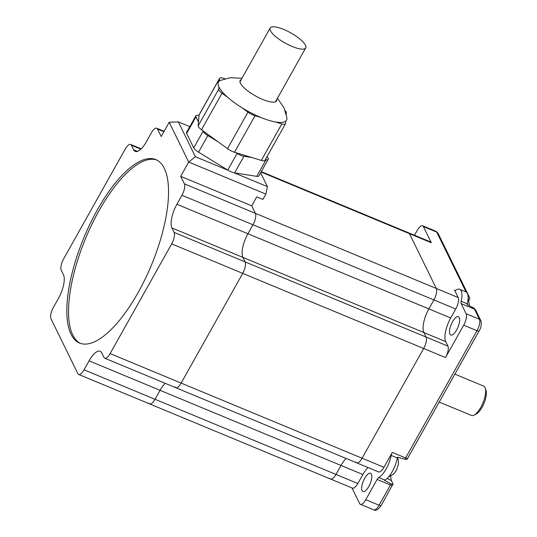 <?xml version="1.0" encoding="UTF-8"?>
<svg xmlns="http://www.w3.org/2000/svg" width="537" height="537" viewBox="0 0 537 537"><rect width="100%" height="100%" fill="white"/><g stroke="black" fill="none" stroke-linecap="round" stroke-linejoin="round"><path stroke-width="0.81" d="M414.49 235.266L417.236 230.38A9.142 3.35 112.6 0 1 422.612 225.755A9.142 3.35 112.6 0 1 423.391 226.554L431.318 242.737A9.142 3.35 112.6 0 0 430.54 241.932L408.691 232.857A9.142 3.35 112.6 0 1 409.469 233.662L436.326 288.47A9.142 3.35 112.6 0 1 433.909 299.921L428.868 308.909A18.876 6.921 -67.4 0 0 423.881 332.557L426.076 337.048A9.142 3.35 112.6 0 1 423.659 348.5L362.086 458.222A9.142 3.35 112.6 0 1 356.709 462.847A9.142 3.35 112.6 0 1 355.93 462.048M367.979 467.526A18.876 6.921 -67.4 0 0 362.871 474.527L341.022 465.451A18.876 6.921 -67.4 0 1 346.13 458.457A18.876 6.921 -67.4 0 0 341.022 465.451L335.981 474.439A9.142 3.35 112.6 0 1 330.604 479.064A9.142 3.35 112.6 0 1 329.819 478.259M189.796 126.645L178.331 121.886L195.401 156.717L228.339 170.397A7.948 2.269 29.3 0 0 234.159 172.813L267.439 186.634L265.862 194.105L262.882 199.408L256.74 196.857L251.705 205.832L255.377 213.33A9.142 3.35 112.6 0 1 252.961 224.781L247.919 233.763A18.876 6.921 -67.4 0 0 242.925 257.418L245.127 261.908A9.142 3.35 112.6 0 1 242.711 273.36L181.137 383.082A9.142 3.35 112.6 0 1 175.76 387.707A9.142 3.35 112.6 0 1 174.981 386.902M362.871 474.527L357.83 483.508L335.981 474.439L341.022 465.451L160.066 390.312A18.876 6.921 -67.4 0 1 165.181 383.311A18.876 6.921 -67.4 0 0 160.066 390.312L155.025 399.293A9.142 3.35 112.6 0 1 149.655 403.918A9.142 3.35 112.6 0 1 148.87 403.119M485.26 388.15L485.998 390.439A13.908 5.101 112.6 0 1 483.951 403.428A13.908 5.101 112.6 0 1 476.198 414.047L474.05 415.135A15.895 5.826 -67.4 0 0 482.917 402.998A15.895 5.826 -67.4 0 0 485.26 388.15A15.895 5.826 -67.4 0 0 484.985 387.479A15.895 5.826 -67.4 0 0 483.629 386.083L454.879 374.141M439.212 402.059L471.439 415.443A15.895 5.826 -67.4 0 0 474.05 415.135M241.939 78.315L230.4 77.697L220.251 80.456A38.979 11.136 29.3 0 0 219.338 81.033A38.979 11.136 -150.7 0 0 218.881 86.806A38.979 11.136 29.3 0 0 219.042 87.148A38.979 11.136 29.3 0 0 228.024 97.593A38.979 11.136 -150.7 0 0 241.992 107.762A38.979 11.136 29.3 0 0 261.21 117.616A38.979 11.136 -150.7 0 0 275.642 122.006A38.979 11.136 29.3 0 0 285.718 121.073A38.979 11.136 -150.7 0 0 286.933 117.871L283.979 107.736L277.454 98.251M276.736 99.526A20.862 5.961 -150.7 0 1 276.542 100.896A20.862 5.961 -150.7 0 1 262.613 99.399A20.862 5.961 -150.7 0 1 240.422 83.248A20.862 5.961 -150.7 0 1 240.153 80.483A20.862 5.961 -150.7 0 1 241.22 79.597M292.108 46.457A20.366 5.82 29.3 0 0 305.701 47.921A20.366 5.82 29.3 0 0 283.771 29.454A20.366 5.82 29.3 0 0 270.178 27.991A20.366 5.82 29.3 0 0 292.108 46.457M164.275 168.309A99.345 36.435 -67.4 0 0 155.777 159.583A99.345 36.435 -67.4 0 0 90.364 223.264A99.345 36.435 -67.4 0 0 71.092 334.35A99.345 36.435 -67.4 0 0 79.583 343.076A99.345 36.435 -67.4 0 0 144.997 279.394A99.345 36.435 -67.4 0 0 164.275 168.309M156.623 159.966A99.345 36.435 -67.4 0 0 91.532 225.104A99.345 36.435 -67.4 0 0 72.797 335.061A99.345 36.435 -67.4 0 0 80.449 343.398M224.862 78.711L223.217 78.207A7.948 2.269 29.3 0 0 219.626 78.254A7.948 2.269 29.3 0 0 219.539 78.55L219.338 81.033M218.881 86.806L218.68 89.283A7.948 2.269 29.3 0 0 222.023 93.223L228.024 97.593M241.992 107.762L247.993 112.132A7.948 2.269 29.3 0 0 255.015 115.73L261.21 117.616M275.642 122.006L281.844 123.899A7.948 2.269 29.3 0 0 285.436 123.846A7.948 2.269 29.3 0 0 285.523 123.557L285.718 121.073M265.352 159.637L266.084 159.751A7.948 2.269 29.3 0 0 268.191 159.348A7.948 2.269 29.3 0 0 268.084 158.294L267.164 156.415M219.626 78.254L199.126 114.784A7.948 2.269 29.3 0 0 199.039 115.079L198.18 125.812A7.948 2.269 29.3 0 0 201.523 129.753L227.493 148.662A7.948 2.269 29.3 0 0 234.515 152.26L261.344 160.429A7.948 2.269 29.3 0 0 264.936 160.375L285.436 123.846M235.743 152.636L237.085 153.454A7.948 2.269 29.3 0 0 243.919 156.287L251.799 157.522M202.718 130.625L203.04 131.283A7.948 2.269 29.3 0 0 207.859 135.572L218.257 141.936M198.999 115.569L197.978 115.415A7.948 2.269 29.3 0 0 195.871 115.817A7.948 2.269 29.3 0 0 195.971 116.871L198.489 121.993M234.159 172.813A7.948 2.269 29.3 0 0 234.602 172.894L256.76 176.358A7.948 2.269 29.3 0 0 258.874 175.955L268.191 159.348M260.653 172.786L267.439 186.634M195.871 115.817L186.554 132.417A7.948 2.269 29.3 0 0 186.654 133.471L193.723 147.89A7.948 2.269 29.3 0 0 198.542 152.179L227.769 170.061A7.948 2.269 29.3 0 0 228.339 170.397M180.687 176.344L251.705 205.832L255.377 213.33A9.142 3.35 112.6 0 1 252.961 224.781L247.919 233.763A18.876 6.921 -67.4 0 0 242.925 257.418L245.127 261.908A9.142 3.35 112.6 0 1 242.711 273.36L181.137 383.082A9.142 3.35 112.6 0 1 175.76 387.707L104.749 358.219A9.142 3.35 112.6 0 1 103.963 357.414L101.768 352.93A18.876 6.921 -67.4 0 0 100.157 351.272A18.876 6.921 -67.4 0 0 89.055 360.824L84.014 369.805A9.142 3.35 112.6 0 1 78.637 374.43A9.142 3.35 112.6 0 1 77.858 373.631L51.002 318.824A9.142 3.35 112.6 0 1 53.418 307.365L58.459 298.384A18.876 6.921 -67.4 0 0 63.447 274.729L61.252 270.245A9.142 3.35 112.6 0 1 63.668 258.787L125.242 149.064A9.142 3.35 112.6 0 1 130.619 144.44A9.142 3.35 112.6 0 1 131.397 145.245L133.599 149.729A18.876 6.921 -67.4 0 0 135.21 151.387A18.876 6.921 -67.4 0 0 146.312 141.835L151.347 132.854A9.142 3.35 112.6 0 1 156.723 128.229A9.142 3.35 112.6 0 1 157.509 129.034L161.181 136.532L169.195 122.248L188.702 162.06L180.687 176.344L184.366 183.842A9.142 3.35 112.6 0 1 181.949 195.293L176.908 204.275A18.876 6.921 -67.4 0 0 171.914 227.93L174.116 232.414A9.142 3.35 112.6 0 1 171.692 243.872L110.125 353.594A9.142 3.35 112.6 0 1 104.749 358.219M89.055 360.824L160.066 390.312L155.025 399.293A9.142 3.35 112.6 0 1 149.655 403.918L78.637 374.43M265.862 194.105L188.702 162.06L195.401 156.717M178.331 121.886L169.195 122.248M286.281 114.039L286.375 112.824A7.948 2.269 29.3 0 0 285.308 110.844M397.454 457.39L398.266 460.142L398.394 464.203L396.749 469.358A7.974 2.927 112.6 0 1 396.031 470.761A7.974 2.927 112.6 0 1 395.252 472.03L395.722 471.298M362.072 490.711A9.934 3.645 112.6 0 1 363.999 479.601A9.934 3.645 112.6 0 1 370.543 473.231A9.934 3.645 112.6 0 1 371.389 474.104A9.934 3.645 112.6 0 1 369.463 485.213A9.934 3.645 112.6 0 1 362.918 491.583A9.934 3.645 112.6 0 1 362.072 490.711M449.919 334.162A9.934 3.645 112.6 0 1 451.852 323.052A9.934 3.645 112.6 0 1 458.39 316.682A9.934 3.645 112.6 0 1 459.242 317.555A9.934 3.645 112.6 0 1 457.309 328.664A9.934 3.645 112.6 0 1 450.771 335.034A9.934 3.645 112.6 0 1 449.919 334.162M455.363 290.45L454.53 290.108A3.974 1.457 -67.4 0 0 454.873 290.457A3.974 1.457 -67.4 0 0 455.745 290.248A17.882 6.558 112.6 0 1 459.672 289.309L465.814 291.86A17.882 6.558 112.6 0 1 467.304 303.848A3.974 1.457 -67.4 0 0 467.17 304.607L474.299 308.339L475.883 310.527M459.672 289.309A17.882 6.558 112.6 0 1 461.162 301.297A3.974 1.457 -67.4 0 0 461.149 303.613L466.109 313.729A9.142 3.35 112.6 0 1 463.693 325.18L445.509 357.575L423.659 348.5L362.086 458.222A9.142 3.35 112.6 0 1 356.709 462.847L175.76 387.707M407.2 458.679C407.435 459.444 406.697 459.625 404.999 459.222L397.514 457.175A3.974 1.457 -67.4 0 0 397.326 457.96A17.882 6.558 112.6 0 1 384.908 480.085A3.974 1.457 -67.4 0 0 384.485 480.387L391.151 483.904C392.654 484.642 393.285 484.649 393.037 483.918L391.48 480.729A15.103 5.538 112.6 0 1 390.876 476.004M404.999 459.222A3.974 1.457 112.6 0 1 405.61 457.933L392.292 452.409A3.974 1.457 -67.4 0 0 391.178 455.41A17.882 6.558 112.6 0 1 378.766 477.527A3.974 1.457 -67.4 0 0 377.122 479.447L365.757 499.692A9.142 3.35 112.6 0 1 360.381 504.317A9.142 3.35 112.6 0 1 359.602 503.518L351.963 487.932M469.271 299.935L469.345 299.807C470.11 298.116 469.747 296.847 468.257 296.008L468.009 295.9M397.783 458.256A15.103 5.538 112.6 0 1 398.447 457.423M454.53 290.108L458.175 297.545A9.142 3.35 112.6 0 1 455.759 308.997L450.718 317.978A18.876 6.921 -67.4 0 0 445.73 341.633L447.925 346.123A9.142 3.35 112.6 0 1 445.509 357.575M261.291 171.652L408.691 232.857A9.142 3.35 112.6 0 1 409.469 233.662L436.326 288.47A9.142 3.35 112.6 0 1 433.909 299.921L428.868 308.909A18.876 6.921 -67.4 0 0 423.881 332.557L426.076 337.048A9.142 3.35 112.6 0 1 423.659 348.5L171.692 243.872M392.292 452.409L383.935 467.297A9.142 3.35 112.6 0 1 378.565 471.922L356.709 462.847M84.014 369.805L335.981 474.439A9.142 3.35 112.6 0 1 330.604 479.064L149.655 403.918M357.83 483.508A9.142 3.35 112.6 0 1 352.453 488.133L330.604 479.064M381.196 505.451C378.296 509.673 375.793 511.143 373.698 509.848A9.142 3.35 -67.4 0 0 379.075 505.223A3.182 0.906 -150.7 0 0 381.196 505.451L393.037 483.918M450.718 317.978L176.908 204.275M445.73 341.633L171.914 227.93M447.925 346.123L174.116 232.414M383.935 467.297L110.125 353.594M431.318 242.737L261.069 172.035M458.175 297.545L184.366 183.842M455.759 308.997L181.949 195.293M140.848 149.172L131.397 145.245M137.519 151.36L133.599 149.729M163.899 131.686L157.509 129.034M195.971 116.871L186.654 133.471M203.04 131.283L193.723 147.89M207.859 135.572L198.542 152.179M237.085 153.454L227.769 170.061M243.919 156.287L234.602 172.894M266.084 159.751L256.76 176.358M219.539 78.55L199.039 115.079M218.68 89.283L198.18 125.812M222.023 93.223L201.523 129.753M247.993 112.132L227.493 148.662M255.015 115.73L234.515 152.26M281.844 123.899L261.344 160.429M467.304 303.848L461.162 301.297M397.326 457.96L391.178 455.41M384.908 480.085L378.766 477.527M407.241 459.115L407.731 458.162A3.182 0.906 -150.7 0 1 405.61 457.933L477.004 330.711L463.693 325.18M466.056 291.974L436.709 232.085L423.391 226.554M469.036 296.531L438.071 233.34A3.182 2.813 -26.1 0 0 436.709 232.085A9.142 3.35 -67.4 0 0 435.923 231.279L422.612 225.755M466.109 313.729L479.42 319.253A3.182 2.813 153.9 0 1 480.783 320.515C481.77 324.234 481.212 327.711 479.125 330.94A3.182 0.906 -150.7 0 1 477.004 330.711A9.142 3.35 -67.4 0 0 479.42 319.253L474.466 309.137L461.149 303.613M480.783 320.515L475.829 310.399A3.182 2.813 153.9 0 0 474.466 309.137A3.974 1.457 112.6 0 1 474.299 308.339M365.757 499.692L379.075 505.223L390.433 484.971L377.122 479.447M392.56 485.2A3.182 0.906 -150.7 0 1 390.433 484.971A3.974 1.457 112.6 0 1 391.151 483.904M467.982 295.692A3.182 2.813 -26.1 0 1 468.895 296.404M387.184 478.373L391.48 480.729M305.701 47.921L275.474 101.782M141.197 148.836L130.619 144.44M164.114 131.297L156.723 128.229M270.178 27.991L239.952 81.852M468.083 296.793L469.358 305.781M373.698 509.848L360.381 504.317M407.731 458.162L479.125 330.94M438.071 233.34L435.923 231.279M388.493 477.01L393.587 473.996L395.527 471.748"/></g></svg>
